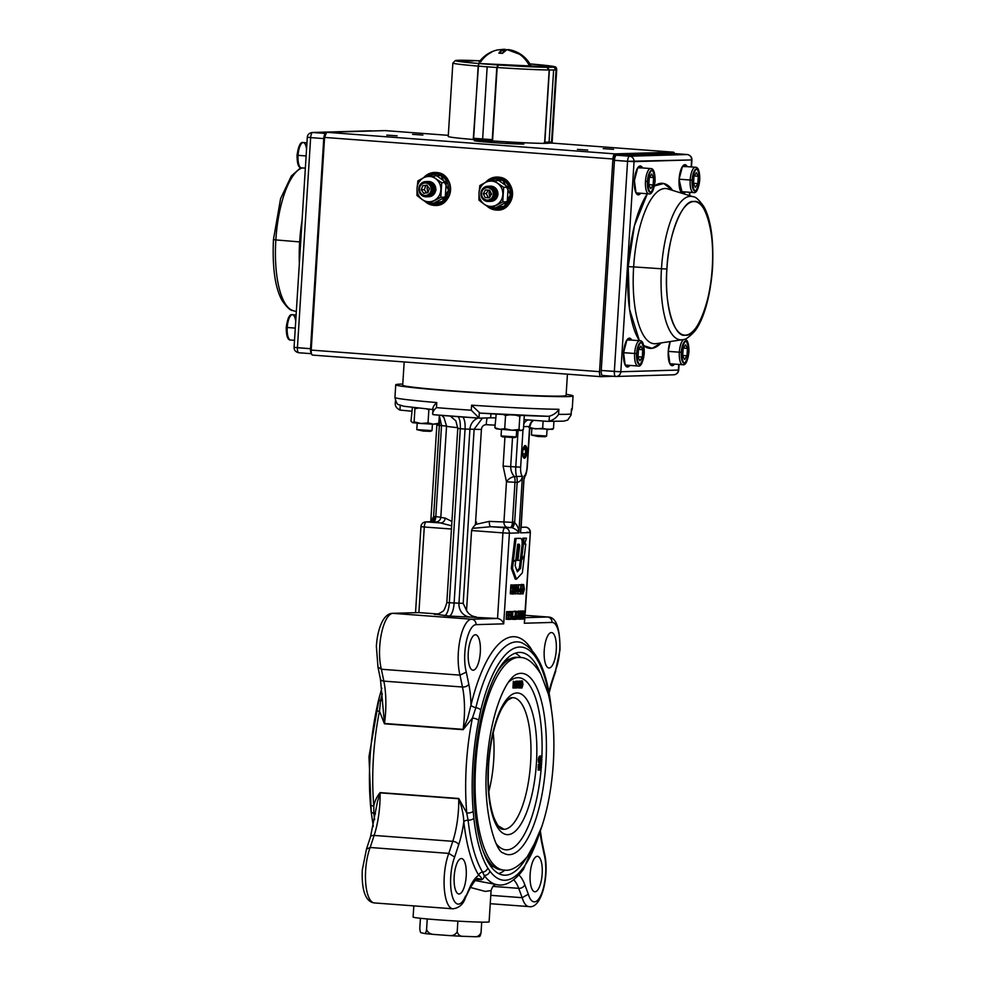 <?xml version="1.0" encoding="UTF-8"?>
<svg xmlns="http://www.w3.org/2000/svg" width="986" height="986" viewBox="0 0 986 986"><rect width="100%" height="100%" fill="white"/><g stroke="black" fill="none" stroke-linecap="round" stroke-linejoin="round"><path stroke-width="1.48" d="M488.81 791.511A60.91 20.533 94.3 0 0 493.69 760.268A60.91 20.533 94.3 0 0 493.197 732.906M501.899 829.041L504.117 829.325A65.988 22.247 94.3 0 0 530.604 762.844A65.988 22.247 94.3 0 0 512.4 697.669L507.876 700.011M520.078 683.471L519.339 683.421L519.844 684.148M520.571 683.508L519.375 683.421L520.571 683.508L521.113 685.677L520.164 688.068L519.597 686.194L520.226 687.378L520.904 685.664L520.448 684.198L519.93 684.555L520.374 681.203L521.311 681.166L520.275 683.495M519.684 687.341L518.735 684.469L519.178 681.104L521.311 681.166M519.647 686.194L520.904 685.664M520.374 681.203L519.178 681.104M515.616 682.287L515.69 681.215L516.923 681.301L518.094 686.527L518.426 681.252L517.428 681.178M516.787 685.948L517.835 686.515M517.157 682.349L517.231 681.166M518.426 681.252L518.205 687.945L516.997 682.731L516.454 687.994L516.923 681.301M515.259 687.908L516.454 687.994M516.874 681.301L515.69 681.215M514.532 687.119L512.93 687.981L513.349 681.277L514.84 682.164M513.632 687.957L514.828 688.043L515.986 684.728M521.175 681.56L520.435 684.42M522.358 681.659L522.001 687.328L522.358 681.659M521.483 687.279L520.83 687.23M520.226 684.42L521.212 680.882L522.395 680.969L522.962 684.469L521.951 688.006L521.421 684.518L522.432 680.969L521.237 680.882L521.693 681.609M521.816 682.743L521.582 686.157M522.765 684.457L521.767 684.383M521.311 687.267L520.546 687.821M521.902 688.006L520.768 687.92M486.776 764.335L487.811 764.298L486.739 764.939M487.811 764.298L486.788 764.224M539.946 761.956L540.476 759.516L539.699 756.582L538.615 762.523L538.319 759.627L538.886 756.854L540.994 756.065L541.906 759.639L541.24 762.572L539.946 761.956L539.81 762.609L539.515 759.713L538.553 759.614M541.141 762.055L541.671 759.602L540.476 759.516M541.671 759.602L540.895 756.669L539.749 759.701L539.971 762.079M539.638 762.055L538.775 761.993M539.515 759.713L540.944 756.065L539.761 755.979M540.082 756.94L538.886 756.854M539.478 769.524L540.008 767.071L539.231 764.138L538.134 770.078L538.418 764.409L540.525 763.632L541.425 767.194L540.772 770.128L539.49 769.635M540.661 769.61L541.191 767.157L540.008 767.071M541.191 767.157L540.414 764.224L539.33 770.177L539.034 767.268L540.476 763.62L539.28 763.534M539.034 767.244L538.073 767.17M539.157 769.622L538.307 769.548M539.601 764.495L538.418 764.409M517.108 686.453L517.009 687.858L516.738 686.823M520.115 681.178L519.339 683.421M519.573 687.328L518.981 687.969L518.611 686.096L519.03 687.291M512.4 697.669A65.988 22.247 94.3 0 0 512.091 697.694C510.008 697.176 506.631 700.676 501.96 708.194C494.824 721.962 490.387 740.72 488.637 764.47C487.454 786.471 489.216 804.145 493.9 817.53C497.277 825.344 500.062 829.226 502.256 829.14A65.988 22.247 94.3 0 0 504.117 829.325L498.152 825.849M468.276 652.67A17.76 5.99 94.3 0 0 472.96 670.209A17.76 5.99 94.3 0 0 480.305 652.313A17.76 5.99 94.3 0 0 475.609 634.774A17.76 5.99 94.3 0 0 468.276 652.67M544.235 650.452A17.76 5.99 94.3 0 0 548.919 667.99A17.76 5.99 94.3 0 0 556.264 650.107A17.76 5.99 94.3 0 0 551.568 632.556A17.76 5.99 94.3 0 0 544.235 650.452M402.781 384.072A88.826 2.933 3.6 0 0 395.743 384.774A88.826 2.933 3.6 0 0 454.324 391.22A88.826 2.933 3.6 0 0 573.051 395.928A88.826 2.933 3.6 0 0 566.161 394.351M524.983 617.667L547.55 617.014A32.994 11.117 -85.7 0 1 547.945 617.014C556.067 616.891 560.085 627.872 559.999 649.959L555.796 669.506A27.916 9.416 94.3 0 0 559.703 649.996A27.916 9.416 94.3 0 0 552 622.425L524.33 623.238L524.614 618.703M437.698 613.995L418.902 612.589L392.958 613.341A32.994 11.117 94.3 0 0 379.721 646.582A32.994 11.117 94.3 0 0 381.385 669.247L377.934 666.992M512.51 437.636L510.686 466.551C510.723 470.581 511.993 473.946 514.482 476.632L522.432 476.238C521.865 479.701 520.115 481.76 517.157 482.425L514.63 522.642C517.44 525.341 518.846 528.767 518.858 532.908L509.405 533.192L503.71 623.842L476.041 624.643A27.916 9.416 94.3 0 0 466.255 641.911A27.916 9.416 94.3 0 0 466.292 672.119L468.794 684.185A55.832 18.82 -85.7 0 1 470.988 705.126L467.623 718.535L463.112 729.357A50.767 17.107 94.3 0 0 464.209 718.326A50.767 17.107 94.3 0 0 462.483 687.02L460.018 675.139A32.994 11.117 -85.7 0 1 460.055 639.507A32.994 11.117 -85.7 0 1 471.591 619.22L497.536 618.468L449 616.04L436.231 614.315M454.189 876.443A17.76 5.99 94.3 0 0 458.884 893.982A17.76 5.99 94.3 0 0 466.218 876.086A17.76 5.99 94.3 0 0 461.534 858.547A17.76 5.99 94.3 0 0 454.189 876.443M465.38 897.815L470.285 886.278A55.832 18.82 -85.7 0 1 478.74 875.26A3.808 3.241 148.7 0 1 482.598 872.129A5.078 4.326 -31.3 0 0 487.75 867.951L489.894 871.069A116.755 39.354 94.3 0 0 521.409 870.145L523.96 866.904A116.841 39.391 94.3 0 0 539.404 833.527M495.835 884.676C493.887 884.725 492.31 886.685 491.077 890.555L489.105 921.861A38.072 1.257 -176.4 0 1 438.215 919.839A38.072 1.257 -176.4 0 1 413.109 917.079L413.824 905.875M490.769 895.337L522.173 897.691L528.323 894.191A27.916 9.416 94.3 0 0 541.61 893.538A27.916 9.416 94.3 0 0 544.161 854.431L541.659 842.352A55.832 18.82 -85.7 0 1 540.155 832.517M530.148 874.225A17.76 5.99 94.3 0 0 534.843 891.763A17.76 5.99 94.3 0 0 542.177 873.867A17.76 5.99 94.3 0 0 537.493 856.329A17.76 5.99 94.3 0 0 530.148 874.225M549.831 700.541A117.075 39.465 94.3 0 0 480.786 710.167L478.654 720.335A116.755 39.354 94.3 0 0 472.849 764.963A116.755 39.354 94.3 0 0 473.194 811.281A5.078 2.058 175.1 0 1 466.735 812.994A121.833 41.067 -85.7 0 1 466.353 764.655A121.833 41.067 -85.7 0 1 472.417 718.091L475.881 707.64A121.993 41.129 -85.7 0 1 521.656 642.699C537.358 650.292 547.181 671.786 551.125 707.172L551.125 707.172A5.078 2.379 -6.7 0 1 551.112 707.517M526.401 857.808A111.677 37.653 -85.7 0 1 504.043 875.174A111.677 37.653 -85.7 0 1 474.562 764.902A111.677 37.653 -85.7 0 1 520.707 652.436A111.677 37.653 -85.7 0 1 540.229 672.933M498.768 873.621A111.677 37.653 94.3 0 0 504.931 870.108M522.666 451.933A6.347 2.145 94.3 0 0 524.342 458.207A6.347 2.145 94.3 0 0 526.968 451.81A6.347 2.145 94.3 0 0 525.291 445.549A6.347 2.145 94.3 0 0 522.666 451.933M519.573 546.417L518.377 546.33L516.738 560.344L520.263 560.344L522.087 544.753A5.62 1.898 94.3 0 0 520.682 538.405A5.62 1.898 94.3 0 0 520.608 538.405L514.84 538.479L512.239 560.529L515.752 560.541L517.662 544.272L519.129 544.223A1.923 0.653 -85.7 0 1 519.573 546.417L517.933 560.43M519.56 538.331A5.62 1.898 94.3 0 0 519.486 538.319A5.62 1.898 94.3 0 0 519.412 538.319L514.84 538.479M516.023 538.566L513.435 560.615M524.626 544.062L526.462 538.183L522.937 538.159L520.423 559.308L521.619 559.395L524.416 555.365L525.76 544.038L524.626 544.062M526.462 538.183L522.937 538.159M524.133 538.245L521.619 559.395M513.361 561.231L512.178 561.145L511.327 568.392L515.271 579.115L516.467 579.201L522.346 572.891L524.342 556.03L521.545 560.085L520.571 568.367L517.379 571.794L515.136 565.717L515.678 561.157L513.361 561.231L512.51 568.478L511.327 568.392M512.51 568.478L516.467 579.201M514.47 561.194L512.178 561.145M515.678 561.157L514.482 561.071M520.571 568.367L519.375 568.281L517.021 570.82M521.545 560.085L520.349 559.999L519.375 568.281M520.805 559.345L520.349 559.999M524.614 611.912L523.763 615.141L524.207 618.345L525.057 615.104L524.614 611.912M523.541 615.153L524.651 611.135L525.291 615.104L524.145 619.122L523.085 615.116M522.284 615.067L521.335 614.993M524.651 611.135L522.272 610.963M524.084 619.109L522.518 618.998M521.779 613.169L522.666 611.197L523.307 613.144L522.161 619.183L521.446 616.965L522.21 618.395L522.974 616.768L522.284 615.19L523.073 613.144L522.629 611.973L521.36 613.132M522.666 611.197L520.288 611.012L522.666 611.197M523.073 613.132L522.038 613.045L523.073 613.144M522.087 619.171L520.497 619.048M522.161 619.183L519.733 618.998M519.745 616.817L520.916 616.903L519.745 616.842M520.559 616.879L519.893 615.005M522.974 616.768L521.2 616.644M522.284 615.19L521.323 615.116M522.333 614.414L521.36 614.34M521.089 615.227L520.645 612.035L519.807 615.264L520.238 618.456L521.089 615.227L519.807 615.128M517.576 612.207L518.365 611.073M519.573 615.276L520.682 611.246L521.323 615.215L520.177 619.233L519.573 615.276L518.624 615.202M520.682 611.246L518.303 611.073M520.177 619.233L518.316 619.097M518.18 612.294L518.858 611.505L518.377 619.097L518.18 612.294M518.143 619.097L516.738 618.998M518.18 612.257L517.342 612.195M515.863 617.322L516.356 618.567L516.935 617.273L516.072 613.156L516.824 611.369L517.428 612.626L516.75 612.146L516.307 613.119L517.169 617.273L516.307 619.344L515.247 617.273M516.935 617.273L515.259 617.137L516.935 617.261M516.504 615.326L515.382 615.239M516.146 614.303L515.444 614.253M514.063 611.48L516.824 611.369L514.433 611.184M517.071 612.602L516.405 612.553M516.245 619.344L514.803 619.233M512.486 618.37L514.421 618.518L512.51 617.828M512.202 618.444L513.003 611.419L515.616 611.591L514.519 619.405L510.686 619.146M512.128 619.22L514.507 619.405L512.473 618.432M514.519 619.405L513.952 618.542M515.296 616.718L513.965 618.579M512.683 616.472L515.062 616.657L515.382 611.603L513.003 611.419M508.529 611.603L510.97 611.727L512.289 617.655L512.671 611.677L510.292 611.505L512.905 611.677L512.424 619.27M512.375 619.27L511.044 613.354L510.44 619.331L510.97 611.727M507.642 618.505L507.593 619.159L508.529 619.233L508.098 618.542M508.11 618.419L508.283 615.621M508.283 615.498L508.332 614.845M508.332 614.722L508.48 612.503M508.48 612.38L508.529 611.751M510.921 611.727L508.542 611.554M508.961 612.417L506.804 612.38L506.656 614.722L508.813 614.746M510.255 614.857L510.206 615.634L508.986 615.671L508.801 618.592L510.033 618.555L509.984 619.344L508.529 619.381L508.998 611.788L510.452 611.739L510.403 612.528L509.183 612.553L509.035 614.894L510.255 614.857L509.047 614.771M508.949 612.54L506.804 612.38M508.813 614.882L506.656 614.722M508.764 615.535L506.607 615.498L506.422 618.419L508.579 618.456M508.764 615.658L506.607 615.498M508.579 618.579L506.422 618.419M510.033 618.555L508.813 618.468M507.593 619.159L506.138 619.208L506.619 611.603L510.452 611.739M508.529 619.381L506.138 619.208M508.998 611.788L506.619 611.603M523.862 591.464L523.591 585.511L522.605 589.283L523.122 593.005L523.862 591.464L522.555 591.366M524.108 589.234L522.617 589.123M521.298 584.427L523.677 584.599L524.379 589.234L523.048 593.917L522.333 589.295L523.64 584.599L521.335 584.427M522.974 593.905L521.101 593.769M520.83 587.927L521.939 590.836L520.694 593.979L519.93 591.514L520.756 593.079L521.668 590.799L521.064 588.864L520.374 589.345L520.965 584.908L522.198 584.871L520.83 587.939M520.608 593.979L518.094 593.745M520.694 593.979L518.266 593.806M519.93 591.514L518.242 591.39M520.201 591.501L518.242 591.353M519.191 591.427L518.685 588.691M521.668 590.799L519.277 590.626M518.55 584.969L522.198 584.871M520.374 589.345L518.377 589.197M520.965 584.908L518.574 584.723M513.928 585.105L516.393 585.043L517.933 591.957L518.377 584.981L515.998 584.797L518.648 584.969L518.094 593.831L516.06 593.683M518.032 593.831L516.479 586.929L515.777 593.905L516.393 585.043M515.777 593.905L514.187 593.782M516.331 585.043L513.952 584.858M511.857 592.635L512.782 589.431L512.202 586.066L511.29 585.844L510.637 592.894L512.769 592.697M514.236 592.808L515.16 589.603L514.581 586.251L513.669 586.029L513.016 593.067L514.236 592.808L513.04 592.722M515.16 589.603L513.25 589.468M514.581 586.251L513.447 586.165M513.188 586.14L512.202 586.066M513.62 593.966L512.695 593.991L513.854 585.117L514.791 585.401L515.431 589.603L513.62 593.966M513.25 585.129L514.791 585.401M511.475 584.932L512.831 586.115M513.238 585.29L512.412 585.228M512.424 592.672L510.304 593.806L510.859 584.944M512.695 593.991L510.304 593.806M520.83 657.576A111.677 37.653 94.3 0 0 515.259 653.176M542.053 825.997L523.344 869.479L520.559 873.029A5.078 4.314 -140.5 0 0 521.409 870.145M520.559 873.029C512.868 881.817 505.522 885.785 498.522 884.935A121.833 41.067 -85.7 0 1 484.151 875.371A5.078 4.449 -36.3 0 0 489.894 871.069M476.435 879.364L481.365 879.734A3.808 1.282 -85.7 0 1 481.439 879.795C483.46 878.871 484.36 877.392 484.151 875.371L482.598 872.129A121.87 41.079 -85.7 0 1 468.103 820.204L466.735 812.994L458.736 798.487L380.103 792.608C376.874 796.577 374.779 801.051 373.805 806.043L373.805 813.154A121.87 41.079 94.3 0 0 374.631 819.662M478.654 720.335A5.078 1.676 -168.5 0 0 472.417 718.091L463.063 729.689L384.429 723.798L379.487 711.14A5.078 1.676 -168.5 0 0 375.974 712.028L375.974 712.028C369.886 743.037 368.037 773.825 370.44 804.403L371.106 811.429A5.078 2.329 -6.4 0 0 373.805 813.154A3.808 1.75 -6.4 0 1 375.493 813.832M478.974 936.515C479.8 936.959 480.49 935.665 481.057 932.608C479.578 935.702 477.372 937.07 474.426 936.7L463.284 936.33C460.302 936.503 458.268 934.999 457.196 931.832C455.359 934.839 452.549 936.071 448.766 935.529L434.469 934.469A28.914 0.961 -176.4 0 1 424.498 933.483L421.33 932.793C420.467 932.879 419.962 931.314 419.802 928.109L420.418 918.286M481.057 932.608L481.71 922.132M479.258 936.466L478.777 936.577A28.914 0.961 -176.4 0 1 474.426 936.7M457.196 931.832L457.874 921.134M463.284 936.33A28.914 0.961 -176.4 0 1 448.766 935.529M434.469 934.469C430.635 934.457 427.998 932.83 426.568 929.576L427.246 918.952M426.568 929.576C426.014 932.633 425.323 933.939 424.498 933.483M475.079 880.535L498.522 884.935M491.077 890.555L485.26 891.418L470.421 887.449M490.252 903.694L528.94 906.59C542.103 909.437 549.769 873.251 544.321 852.841L544.161 854.431M366.459 849.131L370.169 847.492L448.803 853.383L454.657 857.031A27.916 9.416 94.3 0 0 450.75 876.542A27.916 9.416 94.3 0 0 454.916 902.03A27.916 9.416 94.3 0 0 465.552 896.027M470.285 886.278A5.078 3.636 -154.1 0 1 470.088 888.139C479.381 873.177 477.557 880.547 478.284 878.637A50.767 17.107 94.3 0 1 481.365 879.734C481.784 878.181 480.909 876.69 478.74 875.26A125.629 42.349 -85.7 0 1 463.802 821.732C463.482 814.263 461.793 806.597 458.736 798.734L380.103 792.855L377.478 801.63L370.465 836.941A5.078 2.835 18.2 0 1 374.138 835.425L370.169 847.492A32.994 11.117 94.3 0 0 365.633 870.355A32.994 11.117 94.3 0 0 374.347 902.929C370.428 902.449 367.47 899.947 365.486 895.448C364.191 892.983 361.603 885.416 362.293 869.985L366.496 849.045L370.465 836.941M451.452 529.026L424.288 527.005L418.902 612.589L392.49 613.329A5.078 4.782 -91.7 0 1 392.958 613.341L471.591 619.22A5.078 4.782 -91.7 0 1 476.041 624.643M503.71 623.842C502.552 620.786 500.506 618.998 497.536 618.468L502.922 532.884L471.579 530.542L466.538 610.494A12.695 11.943 -91.7 0 0 476.09 616.866M466.292 672.119L460.018 675.139L381.385 669.247L383.85 681.129L462.483 687.02A5.078 3.094 168.3 0 0 468.794 684.185M384.429 723.798A5.078 1.713 94.3 0 0 384.478 723.465L380.423 678.984A5.078 3.094 168.3 0 0 383.85 681.129A50.767 17.107 -85.7 0 1 385.575 712.447A50.767 17.107 -85.7 0 1 384.478 723.465L463.112 729.357A5.078 1.713 -85.7 0 1 463.063 729.689M382.297 693.762A121.993 41.129 94.3 0 0 380.571 700.516L379.487 711.14A121.833 41.067 94.3 0 0 373.805 806.043A5.078 2.058 175.1 0 1 370.44 804.403M381.829 688.117L378.156 701.662A5.078 2.083 -166.4 0 1 380.571 700.516A5.078 2.083 -166.4 0 0 382.531 699.986M481.439 879.795L476.361 879.413M374.347 902.929L452.981 908.809A32.994 11.117 -85.7 0 1 444.267 876.234A32.994 11.117 -85.7 0 1 448.803 853.383L452.771 841.317A5.078 2.835 18.2 0 1 458.687 844.768A55.832 18.82 -85.7 0 0 463.802 821.732A3.808 1.75 173.6 0 1 468.103 820.204A5.078 2.329 -6.4 0 0 473.847 818.17A116.841 39.391 94.3 0 0 487.75 867.951M531.811 649.885A126.898 42.78 -85.7 0 0 470.988 705.126A5.078 2.083 -166.4 0 0 475.881 707.64A5.078 2.083 -166.4 0 1 480.786 710.167M521.101 528.126L524.145 476.189L524.872 476.558C525.932 475.166 526.746 471.961 527.313 466.945L529.864 426.433L523.603 426.642M524.983 617.618L524.33 623.238M451.65 525.809L440.422 522.937A40.611 1.343 -176.4 0 1 435.43 521.964L432.768 521.693A5.078 1.713 94.3 0 0 434.814 516.59L435.8 516.664L441.531 425.521L439.325 415.648M457.8 427.665A35.533 1.171 -176.4 0 1 446.547 426.088L439.349 425.36L433.618 516.578L430.808 521.73M400.23 405.32L399.934 410.077L411.606 411.199M495.49 417.891A20.299 0.666 3.6 0 0 490.683 417.83L479.664 418.15M471.591 405.172A88.826 2.933 3.6 0 0 558.889 409.289L558.569 414.354A88.826 2.933 3.6 0 0 571.128 413.984L571.449 408.931L571.128 414.933L567.702 420.073L563.684 421.158L547.168 421.342L549.079 421.244L549.387 416.178L547.489 416.277A81.222 2.687 -176.4 0 1 479.985 413.097L479.307 412.863L478.999 417.928L471.283 410.225L471.591 405.172L479.985 413.097M571.128 413.984L571.128 414.933M558.889 409.289C556.905 412.567 553.738 414.86 549.387 416.178M558.569 414.354C556.585 417.633 553.429 419.925 549.079 421.244M524.047 419.617L547.168 421.342M479.886 413.085L547.489 416.277M433.174 409.412C432.373 407.884 433.569 405.603 436.773 402.559L436.465 407.625C433.261 410.669 432.053 412.949 432.866 414.477L432.792 408.426M433.532 414.699L432.866 414.477L433.532 414.699A81.222 2.687 -176.4 0 0 479.479 418.138M399.934 410.077C396.187 408.167 394.683 405.517 395.448 402.152M476.62 522.173L475.166 525.193M434.333 614.364A12.695 11.943 88.3 0 0 435.467 614.389C438.092 614.105 440.409 613.132 442.406 611.468C443.589 611.579 445.056 608.633 446.818 602.631L463.186 603.37L466.538 610.494M463.186 603.37L474.143 429.169L482.474 418.076M489.315 521.372A35.533 1.171 3.6 0 0 503.945 521.939L506.471 481.809L514.975 482.265A7.617 2.564 -85.7 0 0 514.482 476.632A7.617 4.708 -33.7 0 0 506.471 481.809L503.106 466.119L515.777 466.933A13.323 4.486 -85.7 0 0 516.652 476.793A7.617 2.564 -85.7 0 1 517.157 482.425L514.975 482.265L512.461 522.395L513.447 522.469A5.078 1.713 -85.7 0 1 511.401 527.584L507.58 527.35A40.611 1.343 -176.4 0 1 490.868 526.709L472.393 528.36L475.437 524.453L489.315 521.372A5.078 1.873 -87.2 0 0 490.868 526.709L504.955 527.769A5.078 1.713 94.3 0 0 502.922 532.884L509.405 533.192A5.078 4.782 -91.7 0 0 504.955 527.769L511.401 527.584A5.078 4.782 -91.7 0 1 512.005 527.67A5.078 1.676 -78.1 0 0 514.63 522.642M487.183 417.941A7.617 0.863 -86.6 0 0 486.246 424.67C483.374 424.904 481.76 426.494 481.414 429.465L475.437 524.453M518.069 430.5L515.777 466.933L520.645 467.154A9.515 3.204 94.3 0 0 522.432 476.238L518.858 532.908C517.921 530.838 515.629 529.088 512.005 527.67M472.393 528.36L471.579 530.542M432.176 521.693A5.078 4.782 -91.7 0 1 432.768 521.693L426.334 521.89L440.422 522.937A5.078 4.437 97 0 0 445.191 518.081L451.921 521.483M432.225 521.693A5.078 1.713 86.6 0 0 433.618 516.578M508.061 611.714L508.024 612.343M507.864 614.808L507.827 615.461M518.118 544.26A1.923 0.653 -85.7 0 1 518.377 546.33M514.803 684.666L514.359 682.127L513.509 681.967L513.176 687.291L514.1 687.094L514.803 684.666L515.986 684.752L515.555 682.213L514.359 682.127M515.986 684.752L515.296 687.18L514.1 687.094M523.825 447.903L524.503 447.447L525.649 449.604L523.147 449.419M525.649 449.604L525.378 453.991L522.765 453.794M525.711 451.785A4.4 1.479 94.3 0 0 524.503 447.447A4.4 1.479 94.3 0 0 522.728 451.871A4.4 1.479 94.3 0 0 523.948 456.21A4.4 1.479 94.3 0 0 525.711 451.785M524.638 445.783A6.052 2.046 -85.7 0 1 526.277 451.773A6.052 2.046 -85.7 0 1 523.726 457.861M567.431 374.162L566.087 395.485A81.85 2.712 -176.4 0 1 502.108 394.104A81.85 2.712 -176.4 0 1 410.459 386.857A81.85 2.712 -176.4 0 1 402.707 385.206L404.174 361.948M434.037 205.384C453.942 207.787 456.136 173.068 436.108 172.476L423.623 177.739A16.503 15.517 88.3 0 1 434.592 172.439A16.503 15.517 88.3 0 1 436.108 172.476A16.503 15.517 88.3 0 1 450.59 189.287A16.503 15.517 88.3 0 1 435.553 205.421A16.503 15.517 88.3 0 1 434.037 205.384A16.503 15.517 88.3 0 1 425.151 201.575L434.888 205.359L429.095 203.695A16.503 15.517 -91.7 0 0 434.888 205.359L434.037 205.384M448.31 135.341L385.07 130.608L326.625 132.309L614.956 153.878L673.389 152.177A5.078 1.713 -85.7 0 1 673.45 152.177L551.963 143.093L673.389 152.177L614.956 153.878A5.078 1.713 -85.7 0 0 612.91 158.992L324.591 137.424L326.625 132.309A5.078 1.713 94.3 0 0 324.591 137.424L311.206 350.092A5.078 1.713 94.3 0 0 312.55 355.096A5.078 1.713 94.3 0 0 312.611 355.096C311.588 354.812 311.132 353.148 311.206 350.092L599.537 371.66A5.078 1.713 -85.7 0 0 600.868 376.664A5.078 1.713 -85.7 0 0 600.93 376.664L613.563 376.307L600.93 376.664C599.919 376.381 599.451 374.717 599.537 371.66L311.206 350.092L324.591 137.424L612.91 158.992L599.537 371.66L612.91 158.992L614.956 153.878L326.625 132.309L385.07 130.608L448.31 135.341L385.132 130.608A5.078 1.713 94.3 0 0 385.07 130.608L385.144 130.608A5.078 1.713 94.3 0 1 385.181 130.62M495.983 210.018C515.9 212.421 518.094 177.702 498.053 177.11L485.58 182.373A16.503 15.517 88.3 0 1 496.537 177.073A16.503 15.517 88.3 0 1 498.053 177.11A16.503 15.517 88.3 0 1 512.547 193.922A16.503 15.517 88.3 0 1 497.499 210.055A16.503 15.517 88.3 0 1 495.983 210.018A16.503 15.517 88.3 0 1 487.096 206.21L496.845 209.993L491.053 208.329A16.503 15.517 -91.7 0 0 496.845 209.993L495.983 210.018M603.21 148.627L613.526 149.33L603.21 148.627M577.426 149.379L587.755 150.082L577.426 149.379M550.841 143.007L551.544 143.056M412.579 134.367L422.908 135.07L412.579 134.367M386.795 135.119L397.124 135.821L386.795 135.119M495.305 141.121L476.176 140.468C463.777 140.69 514.076 144.449 523.837 144.03L504.82 141.725M551.963 143.093L673.389 152.177L674.498 153.569A5.078 1.713 -85.7 0 0 673.45 152.177M312.611 355.096L600.807 376.664M490.769 194.464A14.975 14.087 88.3 0 1 491.533 194.045L489.611 190.175L485.482 189.978L483.276 193.687L485.198 197.582L489.327 197.779L491.546 194.069M435.972 205.408L434.888 205.359A16.503 15.517 -91.7 0 0 435.985 205.408M425.212 176.925L435.011 172.439A16.503 15.517 -91.7 0 0 425.212 176.925M497.93 210.043L496.845 209.993A16.503 15.517 -91.7 0 0 497.93 210.043M487.17 181.56L496.969 177.073A16.503 15.517 -91.7 0 0 487.17 181.56M712.262 267.687C711.14 300.841 696.461 337.693 685.381 335.141C673.931 338.346 663.849 302.221 666.906 269.005C668.027 235.851 682.694 198.999 693.787 201.551C705.236 198.346 715.318 234.471 712.262 267.687A66.962 22.579 -85.7 0 1 685.381 335.141A66.962 22.579 -85.7 0 1 666.906 269.005L661.458 268.771A71.929 24.243 -85.7 0 1 693.022 196.695A71.929 24.243 94.3 0 0 661.458 268.771L633.641 266.898L661.458 268.771A71.929 24.243 94.3 0 0 682.324 339.714A71.929 24.243 -85.7 0 1 681.301 339.813A71.929 24.243 -85.7 0 1 661.458 268.771L666.906 269.005A66.962 22.579 -85.7 0 1 693.787 201.551A66.962 22.579 -85.7 0 1 712.262 267.687L712.262 267.687M615.227 156.404A1.269 1.196 88.3 0 1 616.496 155.221L674.067 153.545L687.18 154.531A5.078 4.782 88.3 0 1 691.617 159.942A5.078 4.782 -91.7 0 0 687.18 154.531L629.598 156.207L616.496 155.221L674.067 153.545L687.18 154.531L629.598 156.207A5.078 4.782 88.3 0 1 634.047 161.63L691.925 159.905L691.186 166.93L691.617 159.942L627.564 161.322L614.34 371.451A5.078 1.713 94.3 0 0 615.683 376.455A5.078 1.713 94.3 0 0 615.745 376.455A5.078 4.782 -91.7 0 0 620.823 371.759L678.405 370.07L678.762 364.426L678.701 370.033L620.823 371.759L634.047 161.63L620.823 371.759A5.078 4.782 88.3 0 1 615.745 376.455A5.078 1.713 -85.7 0 1 615.683 376.455A5.078 1.713 -85.7 0 1 614.34 371.451L601.238 370.465L614.451 160.336L627.564 161.322L614.34 371.451L620.823 371.759L601.238 370.465A5.078 1.713 94.3 0 0 602.569 375.481A5.078 1.713 94.3 0 0 602.631 375.481L615.621 376.455M689.387 195.561L689.584 192.27L689.387 195.561M661.175 342.906L652.202 348.317L643.759 345.667A82.787 27.904 -85.7 0 0 661.175 342.906M639.421 340.675L629.549 309.296L628.193 266.664L634.442 225.695L647.358 193.749A82.787 27.904 -85.7 0 0 628.193 266.664L633.641 266.898A77.82 26.24 94.3 0 0 655.111 343.757A77.82 26.24 94.3 0 0 656.208 343.658A77.82 26.24 94.3 0 1 633.641 266.898L628.193 266.664A82.787 27.904 -85.7 0 0 639.433 340.675M654.433 185.96L663.775 183.507L672.588 190.384A82.787 27.904 -85.7 0 0 654.433 185.96M674.535 364.105L669.876 363.76L668.249 351.423L670.184 341.55A14.47 4.881 94.3 0 0 668.249 351.423L668.249 351.423A14.47 4.881 94.3 0 0 674.535 364.105M629.031 338.617A13.964 4.708 -85.7 0 1 630.892 340.034A13.964 4.708 -85.7 0 0 629.031 338.617C626.936 338.013 625.124 342.721 623.596 352.717L623.571 352.717A14.47 4.881 94.3 0 0 629.857 365.412L625.186 365.066L623.571 352.717L626.911 339.985L631.743 340.096A14.47 4.881 94.3 0 0 626.825 340.108A14.47 4.881 94.3 0 0 623.571 352.717L634.651 353.493A12.695 4.277 -85.7 0 1 639.889 340.712A12.695 4.277 94.3 0 0 634.651 353.493L623.596 352.655M640.678 193.256L636.019 192.911L634.392 180.574L637.745 167.83L642.576 167.94A14.47 4.881 94.3 0 0 637.659 167.953A14.47 4.881 94.3 0 0 634.392 180.574A14.47 4.881 94.3 0 0 640.678 193.256M685.369 191.95L682.805 193.539A14.47 4.881 94.3 0 0 685.369 191.95M682.275 193.379L679.083 179.267L682.435 166.523L687.267 166.646A14.47 4.881 94.3 0 0 682.349 166.646A14.47 4.881 94.3 0 0 679.083 179.267L679.083 179.267A14.47 4.881 94.3 0 0 682.275 193.379M667.781 188.905A77.82 26.24 94.3 0 0 633.641 266.898A77.82 26.24 94.3 0 1 667.781 188.905L693.022 196.695C695.537 196.571 699.16 199.924 703.893 206.727C710.881 219.274 713.765 239.573 712.558 267.65C710.364 299.029 702.365 322.003 694.649 331.296C688.931 337.397 684.826 340.207 682.324 339.714L656.208 343.658M637.659 193.034A72.003 24.268 94.3 0 0 636.525 193.49M602.569 375.481L616.201 376.467L673.783 374.791A5.078 4.782 -91.7 0 0 678.405 370.07A5.078 4.782 88.3 0 1 673.315 374.779M602.384 375.432A1.269 1.196 88.3 0 1 601.522 374.125L601.534 374.125M683.261 165.722L684.05 166.4A13.447 4.536 94.3 0 0 683.261 165.722M682.152 191.715L681.277 192.258M670.443 364.413L671.318 363.859A13.447 4.536 94.3 0 1 670.443 364.413M627.737 339.184L628.526 339.862A13.447 4.536 94.3 0 0 627.737 339.184M626.64 365.165L625.753 365.72M613.699 160.237L627.564 161.322A5.078 1.713 -85.7 0 1 629.598 156.207L616.496 155.221A5.078 1.713 94.3 0 0 614.451 160.336A5.078 1.713 -85.7 0 1 616.496 155.221A1.269 1.196 -91.7 0 0 616.361 155.221L673.956 153.545M629.462 339.923A13.964 4.708 94.3 0 0 628.353 338.765A13.964 4.708 -85.7 0 1 629.462 339.923M640.296 167.768A13.964 4.708 94.3 0 0 639.187 166.609M639.865 166.474A13.964 4.708 -85.7 0 1 641.726 167.879A13.964 4.708 -85.7 0 0 639.865 166.474C637.769 165.87 635.958 170.566 634.429 180.561L634.429 180.561C634.627 190.064 635.748 194.636 637.782 194.316A13.964 4.708 -85.7 0 0 639.828 193.194A13.964 4.708 -85.7 0 1 637.782 194.316M637.129 194.069A13.964 4.708 94.3 0 0 638.398 193.083M681.819 192.763A13.964 4.708 94.3 0 0 683.088 191.777M682.46 193.009A13.964 4.708 -85.7 0 0 684.518 191.888A13.964 4.708 -85.7 0 1 682.46 193.009C680.439 193.342 679.317 188.757 679.12 179.255L679.12 179.255C680.648 169.259 682.46 164.563 684.543 165.167A13.964 4.708 -85.7 0 1 686.404 166.572M627.564 161.322L634.047 161.63A5.078 4.782 -91.7 0 0 629.598 156.207A5.078 1.713 94.3 0 0 627.564 161.322M628.994 365.35A13.964 4.708 -85.7 0 1 626.948 366.459C624.914 366.792 623.805 362.207 623.596 352.717M673.684 364.044A13.964 4.708 -85.7 0 1 671.639 365.165C669.605 365.486 668.483 360.913 668.286 351.41L679.342 352.187A12.695 4.277 -85.7 0 1 684.58 339.406A12.695 4.277 94.3 0 0 679.342 352.187L668.286 351.361L670.246 341.538M672.255 363.933A13.964 4.708 -85.7 0 1 670.985 364.919M683.877 165.303A13.964 4.708 -85.7 0 1 684.974 166.474M311.416 346.838L310.652 346.862L311.416 346.838M312.611 315.68L313.314 316.74A82.787 27.904 94.3 0 1 312.611 315.668M322.742 166.794L321.904 167.916A82.787 27.904 94.3 0 1 322.742 166.794M296.33 311.625L292.978 310.59C290.463 310.701 286.84 307.361 282.107 300.545C275.119 288.011 272.235 267.699 273.442 239.635L275.834 239.918A71.929 24.243 -85.7 0 1 302.147 167.928A71.929 24.243 94.3 0 0 275.834 239.918L299.658 241.915A77.82 26.24 -85.7 0 1 302.086 220.149A77.82 26.24 -85.7 0 0 299.658 241.915L275.834 239.918A71.929 24.243 94.3 0 0 292.978 310.59A71.929 24.243 -85.7 0 1 275.834 239.918L273.738 239.598M299.35 263.619A77.82 26.24 -85.7 0 1 299.658 241.915L300.705 242.014L299.658 241.915A77.82 26.24 -85.7 0 0 299.35 263.619M317.948 243.049L317.184 242.987L317.948 243.049M313.4 303.059A69.907 23.565 94.3 0 0 314.103 304.206M321.966 179.058A69.907 23.565 94.3 0 0 321.128 180.253M311.465 353.543A5.078 1.713 -85.7 0 1 310.528 348.724L294.075 347.368L297.427 347.738L310.639 137.609L323.753 138.595L310.528 348.724L297.427 347.738L310.639 137.609L323.753 138.595A5.078 1.713 -85.7 0 1 325.417 133.603A5.078 1.713 94.3 0 0 323.753 138.595L324.517 138.644M298.82 352.754L311.502 353.703L298.77 352.754A5.078 1.713 94.3 0 0 298.82 352.754A5.078 1.713 -85.7 0 1 298.77 352.754A5.078 1.713 -85.7 0 1 297.427 347.738A5.078 1.713 94.3 0 0 298.77 352.754C295.59 352.002 294.025 350.215 294.075 347.368L307.299 137.239L310.639 137.609A5.078 1.713 -85.7 0 1 312.685 132.494A5.078 4.782 -91.7 0 0 312.217 132.481A5.078 4.782 88.3 0 1 312.685 132.494L325.479 133.455L312.685 132.494L370.255 130.818A5.078 4.782 -91.7 0 0 369.799 130.805A5.078 4.782 88.3 0 1 370.255 130.818A5.078 1.713 -85.7 0 1 370.317 130.818A5.078 1.713 94.3 0 0 370.255 130.818L312.685 132.494A5.078 1.713 94.3 0 0 310.639 137.609L307.595 137.202M370.379 130.83A5.078 1.713 94.3 0 0 370.317 130.818L372.437 130.978M427.899 192.541L427.061 188.425L427.567 186.071M434.715 204.176L436.367 204.127A15.234 14.334 -91.7 0 0 450.22 189.978L448.507 190.027A15.234 14.334 88.3 0 1 434.653 204.176A15.234 14.334 88.3 0 1 433.248 204.151A15.234 14.334 88.3 0 1 430.512 203.658L442.406 201.477L448.507 190.027L440.865 175.496L425.656 176.704A15.234 14.334 88.3 0 1 433.766 173.733A15.234 14.334 88.3 0 1 448.507 190.027L450.22 189.978A15.234 14.334 -91.7 0 0 435.479 173.684L433.828 173.733M489.783 197.027L489.019 193.059L489.685 190.31M497.462 208.761L507.543 204.829L512.178 194.612L510.465 194.661A15.234 14.334 88.3 0 1 496.611 208.81A15.234 14.334 88.3 0 1 495.206 208.785A15.234 14.334 88.3 0 1 492.458 208.292L504.364 206.111L510.465 194.661L502.811 180.13L487.614 181.338A15.234 14.334 88.3 0 1 495.724 178.367A15.234 14.334 88.3 0 1 510.465 194.661L512.178 194.612L508.11 182.915L497.375 178.318M490.88 195.166L490.781 192.529M496.661 208.81L498.324 208.761A15.234 14.334 -91.7 0 0 512.178 194.612A15.234 14.334 -91.7 0 0 497.437 178.318L495.773 178.367M492.002 207.43L490.387 208.354L484.274 204.262C480.613 201.44 478.863 197.644 479.011 192.849C479.467 188.092 481.673 184.579 485.654 182.336C489.759 180.389 493.74 180.684 497.573 183.223C501.221 186.046 502.971 189.854 502.835 194.636C502.379 199.394 500.161 202.906 496.192 205.15C492.076 207.097 488.107 206.801 484.274 204.262L478.925 200.146L484.274 204.262A12.695 11.943 88.3 0 1 479.011 192.849L478.925 200.146L479.011 192.849A12.695 11.943 88.3 0 1 485.654 182.336A12.695 11.943 88.3 0 1 497.573 183.223L498.645 183.988M491.496 201.341A7.617 7.161 88.3 0 1 491.274 201.354L498.066 194.279L490.362 186.157A7.617 7.173 -92.1 0 1 490.461 186.144L490.276 186.157A7.617 7.173 -92.1 0 0 489.956 186.169A7.617 7.173 -92.1 0 0 489.105 186.206A7.617 7.173 -92.1 0 0 488.255 186.231M479.849 185.528L479.011 192.849L479.849 185.528L485.654 182.336L479.849 185.528M501.714 186.058L503.673 187.315L502.761 201.933L507.235 201.797L508.147 187.192L503.673 187.315L508.147 187.192L496.697 178.984L492.224 179.119L497.573 183.223L492.224 179.119L496.697 178.984M492.051 179.193L485.654 182.336M494.861 208.219L490.387 208.354L494.861 208.219L507.235 201.797L502.761 201.933L495.872 205.322M496.192 205.15A12.695 11.943 88.3 0 1 490.128 206.407A12.695 11.943 88.3 0 1 484.274 204.262L490.387 208.354L502.761 201.933L503.673 187.315L497.573 183.223A12.695 11.943 88.3 0 1 502.835 194.636A12.695 11.943 88.3 0 1 496.192 205.15M430.044 202.783L428.429 203.72L432.903 203.584L428.429 203.72L422.316 199.628C418.668 196.806 416.905 193.009 417.053 188.215C417.509 183.458 419.728 179.945 423.697 177.702C427.813 175.754 431.782 176.05 435.615 178.589C439.263 181.412 441.025 185.208 440.878 190.002C440.422 194.76 438.203 198.272 434.234 200.515C430.118 202.463 426.149 202.167 422.316 199.628L416.979 195.511L422.316 199.628A12.695 11.943 88.3 0 1 417.053 188.215L416.979 195.511L417.053 188.215A12.695 11.943 88.3 0 1 423.697 177.702A12.695 11.943 88.3 0 1 435.615 178.589L436.687 179.353M429.551 196.707A7.617 7.161 88.3 0 1 429.156 196.719L436.12 189.645L428.442 181.51A7.617 7.161 -91.7 0 0 428.343 181.523M417.891 180.894L417.053 188.215L417.891 180.894L423.697 177.702L417.891 180.894M439.768 181.424L441.728 182.681L440.804 197.299L445.278 197.163L446.202 182.546L441.728 182.681L446.202 182.546L434.74 174.349L430.266 174.485L435.615 178.589L430.266 174.485L434.74 174.349M430.093 174.559L423.697 177.702M432.903 203.584L445.278 197.163L440.804 197.299L433.914 200.688M434.234 200.515A12.695 11.943 88.3 0 1 428.17 201.773A12.695 11.943 88.3 0 1 422.316 199.628L428.429 203.72L440.804 197.299L441.728 182.681L435.615 178.589A12.695 11.943 88.3 0 1 440.878 190.002A12.695 11.943 88.3 0 1 434.234 200.515M645.485 181.338A12.695 4.277 -85.7 0 1 650.723 168.557A12.695 4.277 94.3 0 0 645.485 181.338L647.432 181.424C649.047 195.721 651.561 195.647 654.987 181.202C653.373 166.917 650.859 166.991 647.432 181.424A11.166 3.759 -85.7 0 1 651.906 170.171A11.166 3.759 -85.7 0 1 654.987 181.202L654.987 181.177A11.166 3.759 -85.7 0 1 650.513 192.455A11.166 3.759 -85.7 0 1 647.432 181.424L645.485 181.338A12.695 4.277 94.3 0 0 648.837 193.86A12.695 4.277 -85.7 0 1 645.485 181.338M648.825 185.048L649.281 177.714L651.672 173.98L653.595 177.591L653.139 184.924L650.748 188.659L648.825 185.048L649.281 177.714L651.672 173.98L653.595 177.591L653.139 184.924L648.85 184.604L653.139 184.924L650.748 188.659L648.825 185.048M638.028 167.608L650.723 168.557C653.632 168.409 655.074 172.624 655.086 181.19L654.987 181.202M649.552 177.283L653.595 177.591L649.552 177.283M690.175 180.031A12.695 4.277 -85.7 0 1 695.413 167.25A12.695 4.277 94.3 0 0 690.175 180.031L679.12 179.206L690.175 180.031A12.695 4.277 94.3 0 0 693.515 192.566A12.695 4.277 -85.7 0 1 690.175 180.031L692.11 180.118C693.737 194.415 696.252 194.341 699.678 179.908C698.063 165.611 695.537 165.685 692.11 180.118L690.175 180.031M693.503 183.741L693.971 176.408L696.362 172.673L698.285 176.284L697.817 183.618L695.438 187.352L693.503 183.741L693.971 176.408L696.362 172.673L698.285 176.284L697.817 183.618L693.54 183.297L697.817 183.618L695.438 187.352L693.503 183.741M682.719 166.301L695.413 167.25C698.31 167.102 699.764 171.317 699.764 179.896L699.678 179.908A11.166 3.759 -85.7 0 1 695.192 191.148A11.166 3.759 -85.7 0 1 692.11 180.118A11.166 3.759 -85.7 0 1 696.597 168.877A11.166 3.759 -85.7 0 1 699.678 179.908L699.764 179.896C698.421 189.275 696.338 193.49 693.515 192.566L680.833 191.617M694.243 175.976L698.285 176.284L694.243 175.976M688.844 352.027L688.844 352.051C687.23 337.767 684.715 337.841 681.289 352.273C682.904 366.57 685.418 366.496 688.844 352.051L688.943 352.039C687.587 361.431 685.504 365.646 682.694 364.709A12.695 4.277 -85.7 0 1 679.342 352.187A12.695 4.277 94.3 0 0 682.694 364.709L669.999 363.76M682.682 355.897L683.138 348.563L685.529 344.829L687.452 348.44L686.995 355.773L684.604 359.508L682.682 355.897L683.138 348.563L685.529 344.829L687.452 348.44L686.995 355.773L682.706 355.453L686.995 355.773L684.604 359.508L682.682 355.897M688.844 352.051A11.166 3.759 -85.7 0 1 684.37 363.304A11.166 3.759 -85.7 0 1 681.289 352.273L679.342 352.187L681.289 352.273A11.166 3.759 -85.7 0 1 685.763 341.033A11.166 3.759 -85.7 0 1 688.844 352.051M683.409 348.132L687.452 348.44L683.409 348.132M644.166 353.321L644.154 353.358C642.539 339.061 640.025 339.135 636.599 353.58C638.213 367.877 640.74 367.803 644.154 353.358L644.252 353.345C642.897 362.725 640.814 366.952 638.004 366.016A12.695 4.277 -85.7 0 1 634.651 353.493A12.695 4.277 94.3 0 0 638.004 366.016L625.309 365.066M637.991 357.203L638.447 349.87L640.838 346.135L642.761 349.734L642.305 357.08L639.914 360.802L637.991 357.203L638.447 349.87L640.838 346.135L642.761 349.734L642.305 357.08L638.016 356.759L642.305 357.08L639.914 360.802L637.991 357.203M644.154 353.358A11.166 3.759 -85.7 0 1 639.68 364.61A11.166 3.759 -85.7 0 1 636.599 353.58L634.651 353.493L636.599 353.58A11.166 3.759 -85.7 0 1 641.085 342.327A11.166 3.759 -85.7 0 1 644.154 353.358M638.731 349.438L642.761 349.734L638.731 349.438M306.942 142.834L303.306 142.563A12.695 4.277 94.3 0 0 298.068 155.344L306.116 155.948L298.068 155.344A12.695 4.277 94.3 0 0 301.42 167.879A12.695 4.277 -85.7 0 1 298.068 155.344L297.057 155.233L298.068 155.344A12.695 4.277 -85.7 0 1 303.306 142.563A12.695 4.277 -85.7 0 1 306.387 148.147M296.12 314.99L292.485 314.719A12.695 4.277 94.3 0 0 287.234 327.5L295.295 328.104L287.234 327.5A12.695 4.277 94.3 0 0 290.587 340.022A12.695 4.277 -85.7 0 1 287.234 327.5L286.236 327.389L287.234 327.5A12.695 4.277 -85.7 0 1 292.485 314.719A12.695 4.277 -85.7 0 1 295.553 320.302M455.384 60.503L452.857 63.03A52.036 1.725 3.6 0 0 477.865 66.074A52.036 1.725 -176.4 0 1 452.857 63.03L448.236 136.45A52.036 1.725 3.6 0 0 473.243 139.494L478.604 63.498A49.497 1.639 -176.4 0 1 455.963 60.479L456.037 60.466A49.497 1.639 -176.4 0 1 462.878 60.257L472.331 60.922L464.64 61.144L456.037 60.466L463.161 60.269A49.497 1.639 -176.4 0 1 480.108 60.787L455.963 60.479C454.226 61.046 461.768 62.044 478.604 63.498L553.922 67.048C555.66 66.481 548.117 65.483 531.294 64.028L530.086 64.139M556.153 69.772L551.531 143.192A52.036 1.725 3.6 0 0 552.098 142.982L556.72 69.562A52.036 1.725 -176.4 0 1 556.153 69.772A52.036 1.725 3.6 0 0 556.72 69.562C555.857 65.951 558.249 66.814 531.306 64.028L531.294 64.028A49.497 1.639 -176.4 0 1 553.922 67.048L556.153 69.772M497.166 67.516L492.544 140.936A52.036 1.725 3.6 0 0 544.568 143.401L549.19 69.981A52.036 1.725 -176.4 0 1 497.166 67.516A52.036 1.725 3.6 0 0 549.19 69.981L546.725 67.27A49.497 1.639 -176.4 0 1 498.559 64.99L497.166 67.516M536.889 66.58L544.962 66.382M473.009 60.959L464.924 61.194M487.17 66.814A52.036 1.725 -176.4 0 1 478.185 66.099L473.637 138.262A52.036 1.725 3.6 0 0 482.635 138.964L487.17 66.814L482.635 138.964A52.036 1.725 3.6 0 0 492.26 139.655L496.808 67.492A52.036 1.725 -176.4 0 1 487.17 66.814M502.453 64.94L479.06 63.535L502.453 64.94M479.06 63.535L478.185 66.099A52.036 1.725 3.6 0 0 496.808 67.492L498.029 64.953A49.497 1.639 -176.4 0 1 479.06 63.535M473.995 139.507L492.618 140.899L492.26 139.655A52.036 1.725 -176.4 0 1 482.635 138.964A52.036 1.725 -176.4 0 1 473.637 138.262L473.995 139.507A50.767 1.676 3.6 0 0 482.955 140.209L482.635 138.964L482.967 140.209A50.767 1.676 3.6 0 0 492.556 140.899M472.491 60.972L462.557 60.257M462.878 60.257L472.343 60.922L464.776 61.181M550.262 143.118L551.556 141.935L556.092 69.784A52.036 1.725 -176.4 0 1 553.639 69.944L549.091 142.107A52.036 1.725 3.6 0 0 551.556 141.935A52.036 1.725 -176.4 0 1 549.091 142.107L553.639 69.944A52.036 1.725 -176.4 0 1 549.375 69.981L544.839 142.132A52.036 1.725 3.6 0 0 549.091 142.107A52.036 1.725 -176.4 0 1 544.839 142.132L543.545 143.303M537.432 66.617L553.849 67.073L537.555 66.604L545.159 66.382M547.008 67.27L549.375 69.981A52.036 1.725 3.6 0 0 556.092 69.784L553.849 67.073A49.497 1.639 -176.4 0 1 547.008 67.27M544.58 143.315A50.767 1.676 3.6 0 0 547.822 143.278A1.269 1.196 -91.7 0 0 549.091 142.107A1.269 1.196 88.3 0 1 547.822 143.278M545.258 66.382L553.861 67.073L545.258 66.382M529.95 63.917A49.497 1.639 -176.4 0 1 530.838 63.991L530.924 64.004M503.415 49.337L497.462 49.953L503.415 49.337L498.879 53.145A30.332 10.23 -85.7 0 1 503.415 49.337L503.23 52.357L503.415 49.337M529.248 65.581A30.393 28.594 -91.7 0 0 519.437 54.168L506.989 49.608A30.332 10.23 94.3 0 0 502.453 53.404L498.879 53.145L502.453 53.404L506.989 49.608L519.437 54.168A30.393 28.594 88.3 0 1 529.248 65.581M508.283 49.571L519.437 54.168L508.69 49.633M480.638 61.945A30.393 28.594 88.3 0 1 491.669 52.159M503.07 49.337L504.709 49.3A30.332 10.23 -85.7 0 1 506.175 49.867L504.709 49.3L504.598 50.89L504.709 49.3L503.057 49.337M502.712 53.034L498.879 53.145L502.712 53.034M488.378 201.464A7.617 7.173 -92.1 0 0 488.464 201.452A7.617 7.173 -92.1 0 0 495.354 194.18A7.617 7.173 -92.1 0 0 487.836 186.243M488.292 186.243A7.617 7.173 -92.1 0 0 480.848 193.515A7.617 7.173 -92.1 0 0 488.28 201.464A7.617 7.173 -92.1 0 0 488.292 186.243M493.246 194.156A6.212 5.842 -92.1 0 0 487.639 187.673A6.212 5.842 -92.1 0 0 481.562 193.601A6.212 5.842 -92.1 0 0 487.17 200.072A6.212 5.842 -92.1 0 0 493.246 194.156M481.094 193.564A6.84 6.446 87.9 0 1 487.787 187.032A6.84 6.446 87.9 0 1 493.961 194.168A6.84 6.446 87.9 0 1 487.269 200.713A6.84 6.446 87.9 0 1 481.094 193.564M489.475 197.533L485.198 197.582M488.193 197.471L486.271 193.576L483.276 193.687M488.329 190.113L486.271 193.576M489.229 201.427A7.617 7.173 -92.1 0 0 496.204 194.156A7.617 7.173 -92.1 0 0 488.674 186.206M488.797 201.44A7.617 7.173 -92.1 0 0 496.02 194.156A7.617 7.173 -92.1 0 0 489.142 186.218M490.498 201.378A7.617 7.173 -92.1 0 0 497.72 194.094A7.617 7.173 -92.1 0 0 490.276 186.157M490.917 201.366A7.617 7.173 -92.1 0 0 497.905 194.094A7.617 7.173 -92.1 0 0 490.461 186.144M489.648 201.403A7.617 7.173 -92.1 0 0 496.87 194.131A7.617 7.173 -92.1 0 0 489.993 186.181M490.067 201.403A7.617 7.173 -92.1 0 0 490.165 201.391A7.617 7.173 -92.1 0 0 497.055 194.119A7.617 7.173 -92.1 0 0 489.524 186.181M428.787 196.744A7.617 7.161 -91.7 0 0 428.873 196.732A7.617 7.161 -91.7 0 0 435.75 188.19A7.617 7.161 -91.7 0 0 428.429 181.51L428.257 181.523A7.617 7.161 -91.7 0 0 427.924 181.535M428.368 196.744A7.617 7.161 -91.7 0 0 435.578 188.203A7.617 7.161 -91.7 0 0 428.257 181.523M427.517 196.769A7.617 7.161 -91.7 0 0 434.727 188.227A7.617 7.161 -91.7 0 0 427.074 181.56M427.936 196.769A7.617 7.161 -91.7 0 0 428.023 196.756A7.617 7.161 -91.7 0 0 434.912 188.215A7.617 7.161 -91.7 0 0 427.579 181.535A7.617 7.161 -91.7 0 0 427.493 181.547M426.667 196.793A7.617 7.161 -91.7 0 0 433.889 188.252A7.617 7.161 -91.7 0 0 426.223 181.584M427.098 196.793A7.617 7.161 -91.7 0 0 427.185 196.781A7.617 7.161 -91.7 0 0 434.062 188.24A7.617 7.161 -91.7 0 0 426.741 181.56A7.617 7.161 -91.7 0 0 426.655 181.572M426.248 196.818A7.617 7.161 -91.7 0 0 426.334 196.806A7.617 7.161 -91.7 0 0 433.211 188.264A7.617 7.161 -91.7 0 0 425.89 181.584A7.617 7.161 -91.7 0 0 425.804 181.597M425.04 181.646A7.617 7.161 -91.7 0 0 426.162 196.818A7.617 7.161 -91.7 0 0 433.039 188.277A7.617 7.161 -91.7 0 0 425.04 181.646M431.116 188.462A6.212 5.83 -91.7 0 0 424.596 183.063A6.212 5.83 -91.7 0 0 419.543 189.978A6.212 5.83 -91.7 0 0 426.063 195.376A6.212 5.83 -91.7 0 0 431.116 188.462M419.075 190.051A6.84 6.434 88.3 0 1 424.646 182.422A6.84 6.434 88.3 0 1 431.831 188.375A6.84 6.434 88.3 0 1 426.26 196.004A6.84 6.434 88.3 0 1 419.075 190.051M427.123 185.454L422.821 185.713L426.926 185.171L429.428 188.683L427.825 192.726L423.733 193.268L421.232 189.756L424.251 189.669L426.556 192.899M422.821 185.713L421.232 189.756M425.853 185.627L424.251 189.669M529.728 428.405L552.628 429.317M528.73 427.271L535.632 428.91L542.67 428.294L547.994 429.6L553.479 428.651L551.84 429.44M553.922 421.441L553.479 428.651M543.126 421.047L542.67 428.294M546.626 436.034L545.172 436.749L537.863 436.478L531.442 435.06L546.626 436.034L547.045 429.563M439.349 415.217L438.844 423.228L433.372 424.19L420.997 423.499L428.035 422.883L433.372 424.19L437.994 423.906M414.231 407.699L414.933 408.672L414.108 421.86L420.997 423.499L412.468 422.649L414.108 421.86M426.913 409.017L428.873 409.695L428.035 422.883M414.933 408.672L418.113 408.13M412.394 407.489L410.977 421.182L412.468 422.649M438.844 423.228L437.205 424.029M430.081 409.313L428.873 409.695M496.217 414.083L494.873 427.714L496.439 428.873L511.796 430.216L521.15 430.525L523.443 429.304L524.269 416.117L523.467 415.476M494.873 427.714L499.729 429.329L504.721 428.688L511.796 430.216L519.006 429.489L521.15 430.525M503.267 414.477L505.547 415.513L504.721 428.688M515.493 415.106L519.832 416.302L519.006 429.489M505.547 415.513L509.774 414.823M519.832 416.302L521.113 415.365M495.699 414.539L497.154 414.132M432.004 430.611L430.549 431.338L423.24 431.067L416.807 429.637L432.004 430.611L432.423 424.153M514.791 437.611L502.416 436.86L501.061 435.948L516.245 436.921L516.664 430.451M536.433 763.102A71.017 23.947 94.3 0 0 516.837 692.961A71.017 23.947 94.3 0 0 488.329 764.507A71.017 23.947 94.3 0 0 507.926 834.649A71.017 23.947 94.3 0 0 536.433 763.102M503.23 852.952A90.897 30.64 94.3 0 0 545.887 763.115A90.897 30.64 94.3 0 0 516.602 674.288C512.584 675.854 503.784 684.383 495.601 711.843C490.954 727.976 487.996 745.786 486.714 765.247C482.672 811.096 495.761 852.261 503.23 852.952M496.291 843.794A86.312 29.099 94.3 0 0 541.141 769.092M541.425 765.654A86.312 29.099 94.3 0 0 541.61 762.954A86.312 29.099 94.3 0 0 541.708 761.13M519.733 657.465A106.599 35.94 94.3 0 0 475.696 764.816A106.599 35.94 94.3 0 0 503.834 870.059C510.748 871.402 518.562 866.928 527.288 856.661L537.506 838.223C546.084 817.382 551.359 792.411 553.319 763.312C554.896 736.887 553.22 713.765 548.302 693.959L540.932 674.202C533.845 662.74 526.77 657.157 519.733 657.465L517.354 657.28A106.599 35.94 94.3 0 0 496.488 673.081M483.165 851.164A106.599 35.94 94.3 0 0 501.455 869.886L503.834 870.059M541.869 757.877A86.312 29.099 94.3 0 0 508.369 682.312M436.465 407.625A88.826 2.933 3.6 0 0 453.203 408.943A88.826 2.933 3.6 0 0 471.283 410.225M395.743 384.774L394.942 397.432A88.826 2.933 3.6 0 0 436.773 402.559M380.103 792.608A3.808 1.282 94.3 0 1 380.103 792.855A50.767 17.107 -85.7 0 1 379.832 803.898A50.767 17.107 -85.7 0 1 374.138 835.425L452.771 841.317A50.767 17.107 94.3 0 0 458.465 809.789A50.767 17.107 94.3 0 0 458.736 798.734A3.808 1.282 94.3 0 0 458.736 798.487M528.94 906.59A32.994 11.117 -85.7 0 1 522.173 897.691L518.71 888.337A5.078 3.845 -20.3 0 0 524.786 884.688L528.323 894.191M540.439 831.592L541.869 840.959A5.078 3.094 168.3 0 1 541.659 842.352M520.608 538.405L519.412 538.319M512.695 593.892L511.241 593.782M523.344 869.479A5.078 4.166 -144.7 0 0 523.96 866.904M473.194 811.281L473.847 818.17M518.858 874.989A55.832 18.82 -85.7 0 1 524.786 884.688M492.864 886.402L518.71 888.337A50.767 17.107 94.3 0 0 513.657 879.82M458.687 844.768L454.657 857.031M513.312 681.905L514.803 682.016M432.312 521.693L425.866 521.877A5.078 4.782 -91.7 0 1 426.334 521.89A5.078 1.713 -85.7 0 0 424.288 527.005L420.948 526.635L415.525 612.663M549.042 693.207L551.815 683.002A5.078 2.835 -161.8 0 0 551.766 681.77L555.796 669.506M548.869 692.345A55.832 18.82 -85.7 0 1 551.766 681.77M514.667 522.099L512.486 521.877M521.15 527.3L525.587 527.165A5.078 4.782 88.3 0 1 530.037 532.588L520.583 532.859L524.145 476.189A9.515 3.204 94.3 0 0 527.079 466.97L527.313 466.945M525.723 527.177A5.078 1.713 94.3 0 0 525.649 527.165A5.078 1.713 94.3 0 0 525.587 527.165L525.649 527.165A5.078 5.078 0 0 1 530.332 532.551L525.07 611.53M526.992 532.181L530.332 532.551L525.291 612.602M524.675 617.692L525.008 612.553M547.945 617.014L525.279 615.326L547.55 617.014A5.078 4.782 88.3 0 1 552 622.425M430.759 521.73L436.847 425.077L439.349 425.36A12.695 4.277 94.3 0 0 439.127 418.717M490.929 413.775L490.683 417.83M571.449 408.931A88.826 2.933 3.6 0 0 572.262 408.586L573.051 395.928M512.954 525.353A5.078 5.078 -152.6 0 0 513.583 525.957L512.954 525.353M527.079 466.97L529.63 426.47A7.617 7.161 -91.7 0 1 533.34 420.307M528.163 419.925A7.617 7.161 -91.7 0 0 523.763 424.128M481.414 429.465L465.059 429.07A12.695 4.277 94.3 0 0 462.742 417.016M470.075 617.039A12.695 11.943 -91.7 0 1 458.958 603.494L469.915 429.292A12.695 11.943 88.3 0 1 478.247 418.064M449 616.04A12.695 4.277 -85.7 0 0 454.102 603.259L465.059 429.07L460.289 428.713A12.695 4.277 94.3 0 0 457.985 416.671M444.242 615.683A12.695 4.277 -85.7 0 0 449.333 602.902L460.289 428.713L457.775 428.429L455.889 420.923L450.343 416.092M507.58 527.35A5.078 3.969 -88.8 0 1 503.945 521.939L512.461 522.395A5.078 1.713 -85.7 0 1 510.415 527.51M503.106 466.119L504.931 437.168M495.034 425.163A35.533 1.171 -176.4 0 1 486.246 424.67M522.999 429.686L520.645 467.154M433.766 521.767A5.078 1.713 94.3 0 0 435.8 516.664L440.816 517.206A35.533 1.171 3.6 0 0 440.816 517.231L446.547 426.088A35.533 1.171 -176.4 0 1 446.547 426.075L443.996 417.657L441.79 415.414M435.43 521.964A5.078 5.078 -152.6 0 0 440.816 517.256M440.261 519.228L440.816 517.231A35.533 1.171 3.6 0 0 445.191 518.081M505.559 660.004L517.354 657.28M490.19 865.437L501.455 869.886M392.49 613.329C389.273 613.329 386.278 615.35 383.492 619.405C379.499 626.036 377.133 634.972 376.369 646.212L377.971 667.103M452.981 908.809C459.205 907.921 463.358 904.199 465.441 897.667M371.291 812.994L368.986 756.632L379.573 696.042M520.682 538.405L519.486 538.319M521.73 618.937L524.108 619.122M517.761 619.06L520.14 619.233M513.891 619.171L516.27 619.344M511.722 584.932L514.1 585.117M551.26 708.503L551.125 707.172M541.869 840.959L544.346 852.952M470.088 888.139L465.417 897.741M373.3 826.49L371.106 811.429M377.946 667.054L380.423 678.984M378.156 701.662L375.974 712.028M551.815 683.002L555.821 670.813M524.207 478.728L524.872 476.558M436.847 425.077L436.872 424.226M572.262 408.586L571.325 411.803M479.578 418.15L433.409 414.699M394.942 397.432C396.052 402.424 397.407 404.864 399.01 404.753L403.915 406.269L433.729 409.634M395.312 403.151L395.46 400.735M513.373 526.376L512.621 526.277M529.864 426.433L531.368 422.353L533.648 420.332M446.818 602.631L457.775 428.429M425.866 521.877A5.078 5.078 0 0 0 420.948 526.635M600.856 376.664L312.55 355.096M673.783 374.791C676.827 374.249 678.467 372.659 678.701 370.033L679.058 364.438M689.67 195.659L689.88 192.295M691.482 166.954L691.925 159.905C691.975 157.07 690.41 155.27 687.23 154.531L674.128 153.545M616.373 155.221C615.067 154.74 614.142 156.417 613.612 160.25M313.449 314.509L312.747 313.536M322.619 168.779L321.781 169.814M273.442 239.635L280.603 198.605L291.351 175.989L299.214 169.025L302.024 167.916M307.299 137.239C307.533 134.614 309.173 133.036 312.217 132.481L370.317 130.818M636.143 192.911L648.837 193.86C651.647 194.797 653.73 190.581 655.086 181.19M683.976 339.357L684.58 339.406C687.488 339.258 688.931 343.473 688.943 352.039M627.207 339.763L639.889 340.712C642.798 340.564 644.252 344.78 644.252 353.345M305.352 168.162L301.42 167.879C298.511 168.014 297.069 163.799 297.057 155.233C298.413 145.854 300.496 141.627 303.306 142.563M294.518 340.318L290.587 340.022C287.69 340.17 286.236 335.955 286.236 327.389C287.579 318.01 289.662 313.782 292.485 314.719M480.12 60.787L463.001 60.257M462.717 60.257L455.483 60.479M543.619 143.315L550.533 143.106M545.196 66.382L537.518 66.604M497.462 49.953A30.393 30.393 0 0 0 479.11 62.118M530.776 65.372A30.393 30.393 0 0 0 508.875 49.657M531.848 428.614L531.442 435.06M417.214 423.191L416.807 429.637M501.467 429.502L501.061 435.948M514.791 437.636L516.245 436.921"/></g></svg>

